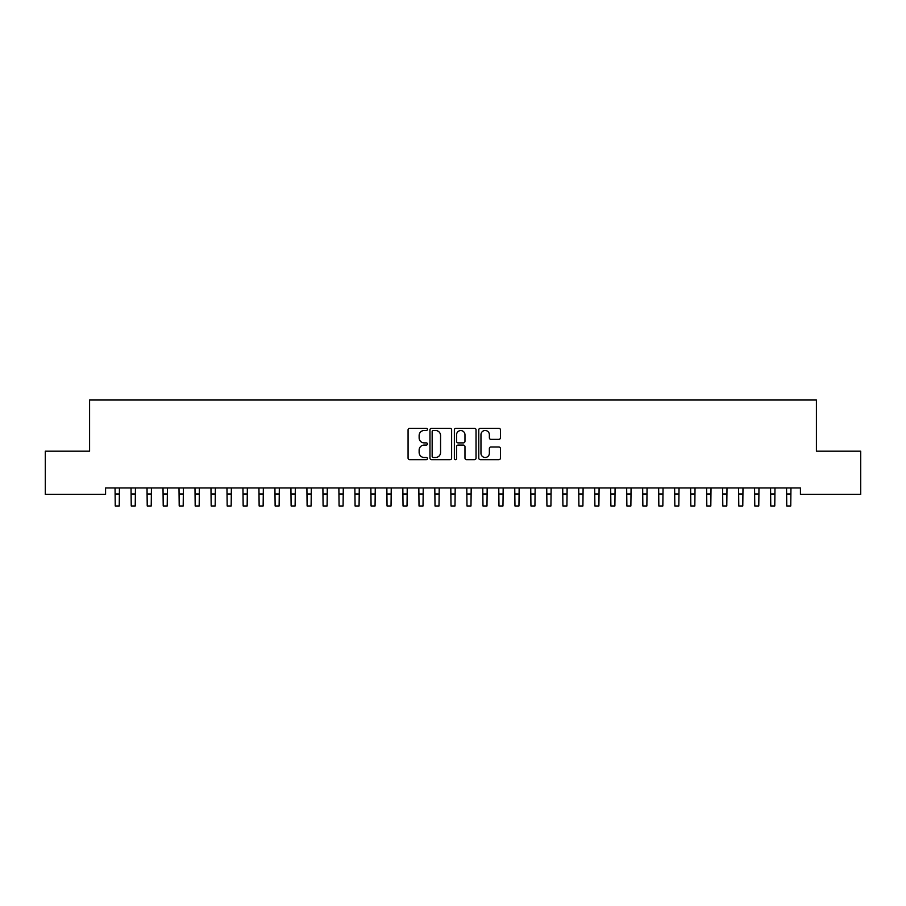 <?xml version="1.0" encoding="UTF-8"?>
<svg xmlns="http://www.w3.org/2000/svg" width="906" height="906" viewBox="0 0 906 906"><rect width="100%" height="100%" fill="white"/><g stroke="black" fill="none" stroke-linecap="round" stroke-linejoin="round"><path stroke-width="1.36" d="M427.417 429.399A1.099 1.099 0 0 0 426.318 428.3L409.648 428.3A1.574 1.574 0 0 0 408.074 429.863L408.074 458.119A1.574 1.574 0 0 0 409.648 459.682L426.318 459.682A1.099 1.099 0 0 0 427.417 458.583A1.099 1.099 0 0 0 426.318 457.485L424.167 457.485A5.017 5.017 0 0 1 419.138 452.468L419.138 450.112A5.017 5.017 0 0 1 424.167 445.084L426.318 445.084A1.099 1.099 0 0 0 427.417 443.985A1.099 1.099 0 0 0 426.318 442.887L424.167 442.887A5.017 5.017 0 0 1 419.138 437.87L419.138 435.514A5.017 5.017 0 0 1 424.167 430.497L426.318 430.497A1.099 1.099 0 0 0 427.417 429.399M498.866 439.365A1.574 1.574 0 0 0 500.429 437.791L500.429 429.863A1.574 1.574 0 0 0 498.866 428.3L480.35 428.3A1.574 1.574 0 0 0 478.776 429.863L478.776 458.119A1.574 1.574 0 0 0 480.35 459.682L498.866 459.682A1.574 1.574 0 0 0 500.429 458.119L500.429 448.538A1.574 1.574 0 0 0 498.866 446.975L490.939 446.975A1.574 1.574 0 0 0 489.365 448.538L489.365 453.294A4.202 4.202 0 0 1 485.174 457.485A4.202 4.202 0 0 1 480.973 453.294L480.973 434.687A4.202 4.202 0 0 1 485.174 430.497A4.202 4.202 0 0 1 489.365 434.687L489.365 437.791A1.574 1.574 0 0 0 490.939 439.365L498.866 439.365M800.428 487.96L105.572 487.96L105.572 494.359L45.3 494.359L45.3 451.188L89.592 451.188L89.592 400.022L816.408 400.022L816.408 451.188L860.7 451.188L860.7 494.359L800.428 494.359L800.428 487.96M451.63 429.863A1.574 1.574 0 0 0 450.055 428.3L431.539 428.3A1.574 1.574 0 0 0 429.965 429.863L429.965 458.119A1.574 1.574 0 0 0 431.539 459.682L450.055 459.682A1.574 1.574 0 0 0 451.63 458.119L451.63 429.863M455.945 428.3L474.461 428.3A1.574 1.574 0 0 1 476.035 429.863L476.035 458.119A1.574 1.574 0 0 1 474.461 459.682L466.533 459.682A1.574 1.574 0 0 1 464.971 458.119L464.971 446.658A1.574 1.574 0 0 0 463.396 445.084L458.142 445.084A1.574 1.574 0 0 0 456.567 446.658L456.567 458.583A1.099 1.099 0 0 1 455.469 459.682A1.099 1.099 0 0 1 454.37 458.583L454.37 429.863A1.574 1.574 0 0 1 455.945 428.3M433.261 430.497A1.099 1.099 0 0 0 432.162 431.596L432.162 456.386A1.099 1.099 0 0 0 433.261 457.485L435.537 457.485A5.017 5.017 0 0 0 440.565 452.468L440.565 435.514A5.017 5.017 0 0 0 435.537 430.497L433.261 430.497M464.971 434.767A4.202 4.202 0 0 0 460.769 430.577A4.202 4.202 0 0 0 456.567 434.767L456.567 441.324A1.574 1.574 0 0 0 458.142 442.887L463.396 442.887A1.574 1.574 0 0 0 464.971 441.324L464.971 434.767M115.051 487.96L115.243 505.978L119.241 505.978L119.445 487.96M131.03 487.96L131.234 505.978L135.232 505.978L135.436 487.96M147.021 487.96L147.225 505.978L151.223 505.978L151.427 487.96M163.012 487.96L163.216 505.978L167.214 505.978L167.417 487.96M179.003 487.96L179.207 505.978L183.193 505.978L183.397 487.96M194.983 487.96L195.186 505.978L199.184 505.978L199.388 487.96M210.973 487.96L211.177 505.978L215.175 505.978L215.379 487.96M226.964 487.96L227.168 505.978L231.166 505.978L231.37 487.96M242.955 487.96L243.159 505.978L247.157 505.978L247.349 487.96M258.935 487.96L259.139 505.978L263.136 505.978L263.34 487.96M274.926 487.96L275.13 505.978L279.127 505.978L279.331 487.96M290.917 487.96L291.12 505.978L295.118 505.978L295.322 487.96M306.908 487.96L307.111 505.978L311.109 505.978L311.302 487.96M322.898 487.96L323.091 505.978L327.089 505.978L327.293 487.96M338.878 487.96L339.082 505.978L343.08 505.978L343.283 487.96M354.869 487.96L355.073 505.978L359.07 505.978L359.274 487.96M370.86 487.96L371.064 505.978L375.061 505.978L375.265 487.96M386.851 487.96L387.043 505.978L391.041 505.978L391.245 487.96M402.83 487.96L403.034 505.978L407.032 505.978L407.236 487.96M418.821 487.96L419.025 505.978L423.023 505.978L423.227 487.96M434.812 487.96L435.016 505.978L439.014 505.978L439.217 487.96M450.803 487.96L451.007 505.978L454.993 505.978L455.197 487.96M466.783 487.96L466.986 505.978L470.984 505.978L471.188 487.96M482.773 487.96L482.977 505.978L486.975 505.978L487.179 487.96M498.764 487.96L498.968 505.978L502.966 505.978L503.17 487.96M514.755 487.96L514.959 505.978L518.957 505.978L519.149 487.96M530.735 487.96L530.939 505.978L534.936 505.978L535.14 487.96M546.726 487.96L546.93 505.978L550.927 505.978L551.131 487.96M562.717 487.96L562.92 505.978L566.918 505.978L567.122 487.96M578.707 487.96L578.911 505.978L582.909 505.978L583.102 487.96M594.698 487.96L594.891 505.978L598.889 505.978L599.093 487.96M610.678 487.96L610.882 505.978L614.88 505.978L615.083 487.96M626.669 487.96L626.873 505.978L630.87 505.978L631.074 487.96M642.66 487.96L642.864 505.978L646.861 505.978L647.065 487.96M658.651 487.96L658.843 505.978L662.841 505.978L663.045 487.96M674.63 487.96L674.834 505.978L678.832 505.978L679.036 487.96M690.621 487.96L690.825 505.978L694.823 505.978L695.027 487.96M706.612 487.96L706.816 505.978L710.814 505.978L711.017 487.96M722.603 487.96L722.807 505.978L726.793 505.978L726.997 487.96M738.583 487.96L738.786 505.978L742.784 505.978L742.988 487.96M754.573 487.96L754.777 505.978L758.775 505.978L758.979 487.96M770.564 487.96L770.768 505.978L774.766 505.978L774.97 487.96M786.555 487.96L786.759 505.978L790.757 505.978L790.949 487.96M115.243 493.985L119.241 493.985M115.243 505.978L119.241 505.978M131.234 493.985L135.232 493.985M131.234 505.978L135.232 505.978M147.225 493.985L151.223 493.985M147.225 505.978L151.223 505.978M163.216 493.985L167.214 493.985M163.216 505.978L167.214 505.978M179.207 493.985L183.193 493.985M179.207 505.978L183.193 505.978M195.186 493.985L199.184 493.985M195.186 505.978L199.184 505.978M211.177 493.985L215.175 493.985M211.177 505.978L215.175 505.978M227.168 493.985L231.166 493.985M227.168 505.978L231.166 505.978M243.159 493.985L247.157 493.985M243.159 505.978L247.157 505.978M259.139 493.985L263.136 493.985M259.139 505.978L263.136 505.978M275.13 493.985L279.127 493.985M275.13 505.978L279.127 505.978M291.12 493.985L295.118 493.985M291.12 505.978L295.118 505.978M307.111 493.985L311.109 493.985M307.111 505.978L311.109 505.978M323.091 493.985L327.089 493.985M323.091 505.978L327.089 505.978M339.082 493.985L343.08 493.985M339.082 505.978L343.08 505.978M355.073 493.985L359.07 493.985M355.073 505.978L359.07 505.978M371.064 493.985L375.061 493.985M371.064 505.978L375.061 505.978M387.043 493.985L391.041 493.985M387.043 505.978L391.041 505.978M403.034 493.985L407.032 493.985M403.034 505.978L407.032 505.978M419.025 493.985L423.023 493.985M419.025 505.978L423.023 505.978M435.016 493.985L439.014 493.985M435.016 505.978L439.014 505.978M451.007 493.985L454.993 493.985M451.007 505.978L454.993 505.978M466.986 493.985L470.984 493.985M466.986 505.978L470.984 505.978M482.977 493.985L486.975 493.985M482.977 505.978L486.975 505.978M498.968 493.985L502.966 493.985M498.968 505.978L502.966 505.978M514.959 493.985L518.957 493.985M514.959 505.978L518.957 505.978M530.939 493.985L534.936 493.985M530.939 505.978L534.936 505.978M546.93 493.985L550.927 493.985M546.93 505.978L550.927 505.978M562.92 493.985L566.918 493.985M562.92 505.978L566.918 505.978M578.911 493.985L582.909 493.985M578.911 505.978L582.909 505.978M594.891 493.985L598.889 493.985M594.891 505.978L598.889 505.978M610.882 493.985L614.88 493.985M610.882 505.978L614.88 505.978M626.873 493.985L630.87 493.985M626.873 505.978L630.87 505.978M642.864 493.985L646.861 493.985M642.864 505.978L646.861 505.978M658.843 493.985L662.841 493.985M658.843 505.978L662.841 505.978M674.834 493.985L678.832 493.985M674.834 505.978L678.832 505.978M690.825 493.985L694.823 493.985M690.825 505.978L694.823 505.978M706.816 493.985L710.814 493.985M706.816 505.978L710.814 505.978M722.807 493.985L726.793 493.985M722.807 505.978L726.793 505.978M738.786 493.985L742.784 493.985M738.786 505.978L742.784 505.978M754.777 493.985L758.775 493.985M754.777 505.978L758.775 505.978M770.768 493.985L774.766 493.985M770.768 505.978L774.766 505.978M786.759 493.985L790.757 493.985M786.759 505.978L790.757 505.978"/></g></svg>

